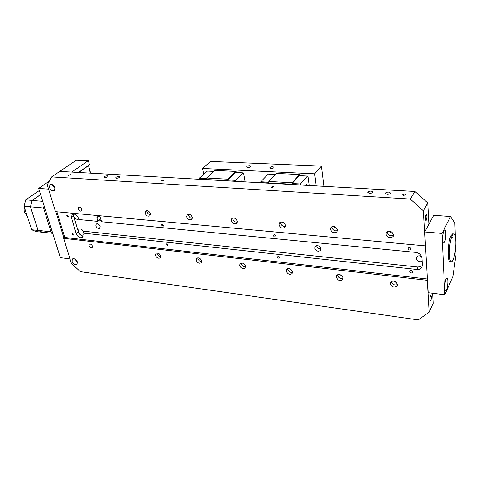 <?xml version="1.0" encoding="UTF-8"?>
<svg xmlns="http://www.w3.org/2000/svg" width="480" height="480" viewBox="0 0 480 480"><rect width="100%" height="100%" fill="white"/><g stroke="black" fill="none" stroke-linecap="round" stroke-linejoin="round"><path stroke-width="0.72" d="M443.982 230.64C442.374 233.544 442.128 243.438 443.664 243.084L444.492 242.22C446.088 239.256 446.322 229.5 444.786 229.818L443.982 230.64M446.1 278.844C444.6 281.868 444.3 290.988 445.698 290.694L446.574 289.668C448.056 286.596 448.35 277.602 446.952 277.866L446.1 278.844M455.334 236.538L454.854 223.194L450.504 216.51L442.014 233.406L424.716 231.966L428.19 292.716L444.792 294.774L452.85 276.534L456 254.862L455.706 246.684M442.014 233.406L444.792 294.774M450.504 216.51L433.704 215.304L424.716 231.966M452.718 233.862L450.954 235.614C447.372 242.364 447.21 264.822 450.714 261.372M317.184 245.622L316.698 246.048M272.79 166.716C270.966 166.794 269.94 167.226 269.724 168L270.99 168.552C272.82 168.474 273.846 168.048 274.062 167.268L272.79 166.716M249.642 165.702C247.824 165.786 246.81 166.212 246.582 166.986L247.77 167.496C249.582 167.412 250.602 166.986 250.83 166.212L249.642 165.702M316.23 185.886L314.688 173.832L321.408 166.098L210.546 161.448L202.506 168.474L203.694 174.384M323.886 186.318L321.408 166.098M314.688 173.832L202.506 168.474M320.838 248.232L320.388 248.85M48.564 189.132L38.652 188.412L60.36 257.646L69.996 258.924M63.942 238.104L55.836 211.692M38.652 188.412L49.32 181.116M160.686 256.602C158.994 256.374 157.842 255.384 157.218 253.626L157.14 252.93M160.608 255.93L160.152 257.886C158.202 258.702 156.642 257.844 155.466 255.306L155.928 253.332C157.884 252.528 159.444 253.392 160.608 255.93M71.994 261.24C73.326 263.97 74.982 264.984 76.962 264.288L77.4 261.972C76.074 259.242 74.424 258.222 72.438 258.906L71.994 261.24M74.598 258.834L77.448 262.128M201.702 261.528C199.794 261.438 198.504 260.418 197.826 258.462L197.766 257.79M201.642 260.88L201.174 262.806C199.056 263.772 197.382 262.908 196.152 260.214L196.632 258.27C198.75 257.316 200.424 258.186 201.642 260.88M245.562 266.766C243.414 266.85 241.968 265.806 241.218 263.634L241.176 263.016M245.52 266.172L245.046 268.044C242.742 269.196 240.942 268.338 239.646 265.464L240.12 263.568C242.43 262.434 244.23 263.298 245.52 266.172M292.566 272.334C290.148 272.64 288.528 271.584 287.7 269.166L287.67 268.65M292.536 271.848L292.086 273.63C289.572 275.01 287.622 274.164 286.236 271.086L286.698 269.274C289.218 267.912 291.162 268.77 292.536 271.848M397.482 284.616C394.434 285.54 392.382 284.502 391.332 281.514L391.32 281.364M397.47 284.508L397.116 285.99C394.128 287.994 391.812 287.202 390.162 283.626L390.534 282.108C393.528 280.134 395.838 280.932 397.47 284.508M343.074 278.268C340.356 278.856 338.532 277.8 337.602 275.112L337.584 274.746M343.056 277.944L342.642 279.6C339.9 281.262 337.776 280.434 336.276 277.122L336.702 275.436C339.45 273.798 341.568 274.632 343.056 277.944M92.442 246.192L92.124 247.722C90.816 248.19 89.748 247.542 88.908 245.772L89.226 244.236C90.534 243.774 91.602 244.428 92.442 246.192M72.18 234.18L73.74 235.158L73.902 234.372L72.342 233.394L72.18 234.18M66.726 216.036L68.292 217.026L68.466 216.204L66.906 215.214L66.726 216.036M166.128 244.602L167.958 245.604L168.144 244.83L166.314 243.822L166.128 244.602M161.496 225.084L163.326 226.104L163.536 225.276L161.706 224.256L161.496 225.084M276.972 256.902C277.488 258.072 278.226 258.402 279.186 257.892L279.372 257.166C278.856 255.996 278.124 255.666 277.164 256.17L276.972 256.902M273.558 235.782C274.068 236.958 274.806 237.294 275.778 236.79L275.988 236.01C275.484 234.834 274.746 234.492 273.774 234.996L273.558 235.782M409.734 271.626C410.376 273.048 411.3 273.348 412.494 272.526L412.632 271.95C411.99 270.528 411.072 270.228 409.878 271.044L409.734 271.626M408.138 248.628C408.774 250.062 409.698 250.368 410.922 249.534L411.078 248.904C410.448 247.47 409.518 247.164 408.3 247.992L408.138 248.628M320.964 248.778L320.508 250.488C318.03 251.916 316.14 251.136 314.838 248.154L315.306 246.414C317.784 245.01 319.674 245.796 320.964 248.778C318.714 248.898 317.274 247.872 316.638 245.724L316.632 245.67M78.69 219.108L78.69 219.108C76.632 219.804 74.952 218.754 73.65 215.958L73.698 213.96M83.28 234.918C81.234 235.524 79.578 234.468 78.318 231.75L78.852 229.224C80.838 228.516 82.5 229.518 83.85 232.218M421.758 256.932L419.856 255.828M422.172 261.426C419.214 262.284 417.276 261.294 416.352 258.462L416.712 257.034C417.9 255.618 419.52 255.426 421.578 256.446M100.146 226.35L99.714 228.276C98.112 228.852 96.81 228.06 95.808 225.912L96.246 223.968C97.854 223.404 99.15 224.196 100.146 226.35M342.114 275.994L340.068 274.68M337.206 229.056L333.432 226.386M393.408 234.072L388.386 231.186M396.804 282.81L393.216 280.92M285.012 224.154L282.69 222.216M425.376 219.03L425.922 220.626C426.6 220.128 426.936 218.652 426.942 216.192L426.39 214.584C425.718 215.082 425.376 216.558 425.376 219.03M429.918 299.814L430.35 301.098C431.01 300.564 431.352 299.094 431.37 296.682L430.938 295.392C430.278 295.926 429.936 297.396 429.918 299.814M49.386 187.398C50.664 190.176 52.314 191.256 54.336 190.632L54.96 187.794C53.688 185.016 52.044 183.93 50.016 184.542L49.386 187.398M52.11 184.518L52.278 185.394L55.128 188.652M81.792 209.304L81.408 210.996C80.088 211.44 79.02 210.774 78.198 208.986L78.582 207.282C79.902 206.844 80.97 207.516 81.792 209.304M337.428 230.628C334.65 231.306 332.79 230.238 331.848 227.424L331.854 226.68M337.434 229.926L336.888 231.888C334.038 233.562 331.896 232.704 330.45 229.32L331.014 227.316C333.864 225.672 336 226.542 337.434 229.926M393.558 235.272C390.42 236.352 388.314 235.314 387.234 232.158L387.234 231.642M393.558 234.804L393.078 236.58C389.958 238.638 387.6 237.828 386.01 234.15L386.502 232.326C389.634 230.304 391.98 231.126 393.558 234.804M387.114 194.334C389.13 194.304 390.24 193.848 390.438 192.966L388.608 192.102C386.598 192.132 385.488 192.588 385.29 193.47L387.114 194.334M369.642 193.296C371.646 193.26 372.75 192.798 372.954 191.916L371.202 191.094C369.204 191.13 368.1 191.592 367.896 192.474L369.642 193.296M116.556 178.242C118.374 178.128 119.424 177.666 119.706 176.862L118.866 176.49C117.048 176.604 115.998 177.06 115.716 177.864L116.556 178.242M104.958 177.552C106.77 177.432 107.814 176.976 108.102 176.178L107.292 175.818C105.48 175.938 104.436 176.394 104.148 177.192L104.958 177.552M271.974 187.56L273.912 186.726L273.108 186.354L271.176 187.188L271.974 187.56M403.758 195.408L405.744 194.592L404.61 194.058L402.624 194.874L403.758 195.408M161.88 181.008L163.776 180.18L163.194 179.916L161.304 180.744L161.88 181.008M68.52 175.452L70.38 174.642L68.094 175.26L68.52 175.452M285.468 226.266C283.008 226.626 281.364 225.552 280.524 223.038L280.524 222.144M285.462 225.408L284.88 227.49C282.282 228.858 280.32 227.976 278.988 224.844L279.588 222.726C282.18 221.382 284.142 222.27 285.462 225.408M237.222 222.162C235.05 222.276 233.592 221.208 232.842 218.958L232.824 217.98M237.204 221.208L236.604 223.374C234.24 224.502 232.434 223.602 231.18 220.686L231.792 218.502C234.162 217.392 235.962 218.292 237.204 221.208M192.318 218.298C190.398 218.226 189.096 217.176 188.418 215.16L188.376 214.14M192.276 217.302L191.682 219.504C189.522 220.44 187.848 219.546 186.66 216.816L187.26 214.59C189.42 213.672 191.094 214.572 192.276 217.302M150.408 214.656C148.71 214.44 147.552 213.426 146.928 211.614L146.856 210.594M150.336 213.66L149.772 215.874C147.786 216.66 146.226 215.766 145.092 213.204L145.662 210.966C147.648 210.192 149.208 211.092 150.336 213.66M56.904 211.788L64.764 237.456L63.666 238.32L71.334 263.298L80.328 271.656L418.248 319.92L429.138 312.174L433.176 303.3L432.636 293.268M78.456 172.47L89.46 164.742L88.326 160.62L76.458 160.08L51.672 176.922L47.238 184.818L55.482 211.656L425.334 245.874L423.324 210.804L410.322 199.074L414.972 191.46L427.758 202.986L423.324 210.804M51.672 176.922L410.322 199.074M88.326 160.62L71.79 172.098L59.772 171.42L414.972 191.46M53.478 185.43L54.684 187.092M425.49 245.574L425.334 245.874M63.666 238.32L427.308 280.302L429.138 312.174M427.458 279.99L427.308 280.302M64.764 237.456L427.404 279M427.758 202.986L428.904 224.196M101.376 221.118L100.08 219.654L97.92 221.4L96.852 217.716L97.236 216.048C98.598 215.574 99.696 216.24 100.524 218.064L101.514 221.748L415.716 252.384C419.334 253.05 421.422 254.934 421.968 258.048L422.394 265.104L421.83 267.402C420.762 268.956 419.094 269.64 416.814 269.466L418.062 267.048L422.376 265.812M82.59 237.3L83.136 234.252L82.788 233.07L416.814 269.466M82.788 233.07L84.948 231.33L418.062 267.048M73.536 213.954L73.65 215.958L78.318 231.75C79.224 234.138 80.766 235.566 82.944 236.034L83.268 236.052M82.482 237.39L80.79 237.786C78.606 237.312 77.064 235.878 76.152 233.484L78.318 231.75M73.65 215.958L71.442 217.656L76.152 233.484M71.442 217.656L72.156 214.344L73.758 213.966C75.972 214.41 77.544 215.868 78.474 218.334L78.828 219.54L97.92 221.4M395.946 281.94L394.29 281.742M341.544 275.46L341.01 275.4M90.324 173.142L88.494 165.426M88.296 165.792L78.762 172.488M452.028 238.176L452.31 236.874L452.028 238.176M452.802 258.216L453.084 256.92L452.802 258.216M449.334 254.874C448.872 246.15 451.596 233.514 453.792 233.952C454.938 234.144 455.616 236.49 455.82 240.99C456.228 249.63 453.582 262.056 451.35 261.708C450.234 261.546 449.562 259.266 449.334 254.874M24.27 207.084L24.072 210.192L24.498 212.334L27.138 215.85M24.054 209.982L24.264 207.066M44.112 205.812L43.524 208.014L51.024 231.882L52.476 232.506M51.024 231.882L52.326 232.026M36.042 231.564L31.686 229.734L38.058 230.442L42.39 232.278L36.042 231.564M40.578 194.55L32.178 200.394L30.432 206.832L24 206.256L31.686 229.734M24 206.256L25.746 199.854L32.178 200.394M39.312 190.524L25.746 199.854M30.432 206.832L38.058 230.442M40.602 194.628L32.226 200.454L30.498 206.826L38.1 230.37L42.39 232.188L52.74 233.346M32.226 200.454L42.708 201.336M30.498 206.826L43.524 208.002M38.1 230.37L51 231.798M44.838 208.134L43.524 208.014M340.668 275.166L341.22 275.232M393.936 281.502L395.61 281.7M309.174 185.49L307.992 176.58L307.458 176.064L300.48 183.978L300.306 184.986M307.458 176.064L299.184 175.65L292.098 183.51L300.48 183.978M307.092 185.37L306.402 184.17L305.592 185.286M300.294 184.926L291.912 184.452L292.098 183.51M268.854 181.458L276.552 173.436L299.562 174.558L292.17 182.748L291.882 184.212L268.56 182.904L268.854 181.458L292.17 182.748M275.55 174.48L268.266 174.114L260.79 181.77L268.704 182.208M268.56 182.904L260.604 182.688L260.79 181.77M299.562 174.558L300.192 175.698M245.154 181.878L243.666 173.364L243.048 172.866L235.278 180.348L235.098 181.308M243.048 172.866L235.536 172.494L227.676 179.922L235.278 180.348M242.796 181.746L241.992 180.588L241.086 181.65M235.086 181.248L227.484 180.822L227.676 179.922M206.268 179.4L206.574 178.026L227.742 179.196L227.442 180.594L199.044 179.214L199.236 178.338L207.396 171.096L213.912 171.42M199.236 178.338L206.412 178.74M206.574 178.026L215.004 170.43L235.938 171.45L227.742 179.196M235.938 171.45L236.676 172.548M97.77 220.986L100.686 218.634M96.852 217.716L98.904 216.078M316.758 245.976L317.022 245.628M397.116 285.99L397.284 285.678M393.078 236.58L393.294 236.226M421.83 267.402L422.118 266.844M88.512 165.462L90.636 173.16M452.598 233.85L453.792 233.952M450.03 261.576L451.218 261.696"/></g></svg>
